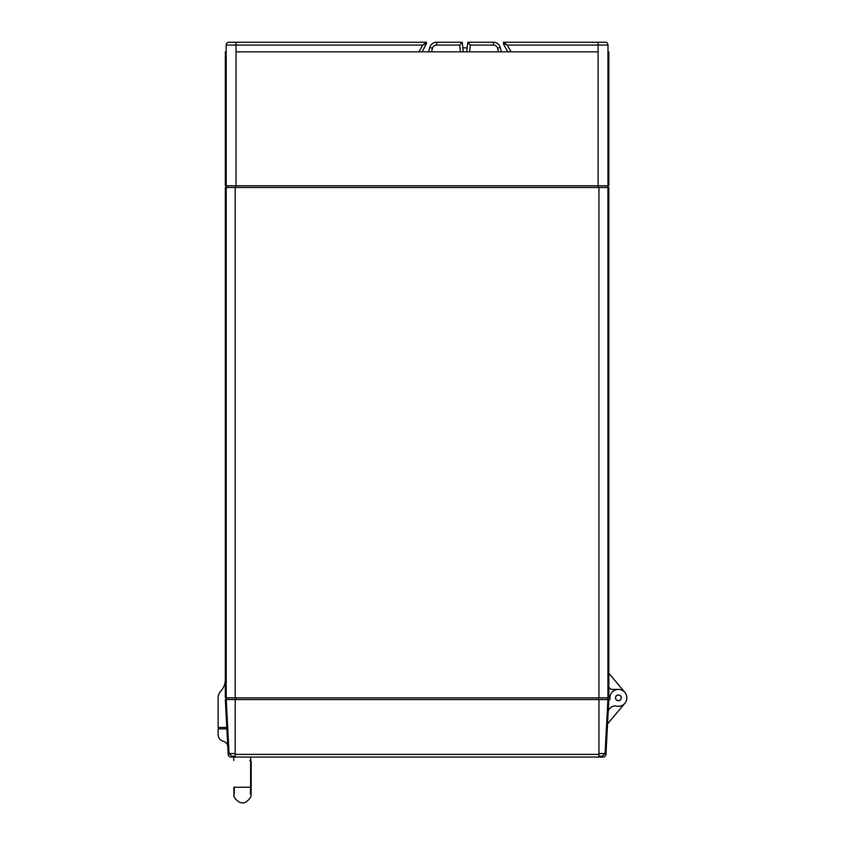 <?xml version="1.0" encoding="UTF-8"?>
<svg xmlns="http://www.w3.org/2000/svg" width="845" height="845" viewBox="0 0 845 845"><rect width="100%" height="100%" fill="white"/><g stroke="black" fill="none" stroke-linecap="round" stroke-linejoin="round"><path stroke-width="1.27" d="M608.822 699.544L605.939 754.395A2.82 2.82 0 0 1 603.129 757.067L598.947 757.067L598.947 754.395L235.195 754.395L235.195 757.067L231.012 757.067A2.82 2.82 0 0 1 228.203 754.395L225.33 699.544L609.942 699.544L609.942 697.854L598.947 697.854L598.947 187.474L608.822 187.474L608.822 697.854M235.195 697.854L225.33 697.854L225.33 187.474L235.195 187.474L235.195 697.854L598.947 697.854M608.822 686.013A3.38 3.38 0 0 0 612.202 689.393L618.403 689.393A8.461 8.461 0 0 1 626.821 698.741A8.461 8.461 0 0 1 616.639 706.124A7.045 7.045 0 0 0 608.136 712.652M608.822 673.264L624.888 692.414M618.403 689.393A8.461 8.461 0 0 1 626.821 698.741A8.461 8.461 0 0 1 616.639 706.124A8.461 8.461 0 0 0 626.779 699.037A8.461 8.461 0 0 0 618.994 689.414A8.461 8.461 0 0 0 609.942 697.854L609.942 699.544L609.942 697.854M225.33 727.46L225.33 728.876M226.787 727.46L218.137 727.46L218.137 697.854A9.865 9.865 0 0 1 220.788 691.125A16.921 16.921 0 0 0 225.33 679.591M226.206 187.474L226.206 697.854M607.935 187.474L607.935 697.854M598.947 187.474L235.195 187.474M605.157 42.25A2.82 2.82 0 0 1 607.977 45.07A2.82 2.82 0 0 0 605.157 42.25L503.504 42.25L503.504 44.225L507.898 51.841L503.504 44.225M426.514 42.25L228.995 42.25A2.82 2.82 0 0 0 226.175 45.07L422.775 45.07L426.514 43.391L426.514 42.25L236.04 42.25L236.04 185.773L225.33 185.773L225.33 51.841L226.175 51.841L226.175 45.07M422.12 51.841L426.514 43.391M426.514 42.366L422.775 45.07L418.866 51.841M503.504 43.391L507.243 45.07L503.504 42.366M511.151 51.841L507.243 45.07L598.102 45.07L598.102 42.25L503.504 42.25M469.535 51.841L470.338 45.07L467.824 42.25L466.704 51.841M470.338 45.07L493.438 45.07A4.225 4.225 0 0 1 497.525 48.207L500.251 47.478L501.412 51.841L500.251 47.478A7.045 7.045 0 0 0 493.438 42.25L467.824 42.25M436.58 42.25L436.58 45.07L459.68 45.07L462.194 42.25L436.58 42.25A7.045 7.045 0 0 0 429.767 47.478L428.605 51.841M463.313 51.841L462.194 42.25L463.313 51.841M226.175 51.841L226.175 185.773M598.102 51.841L598.102 45.07L607.977 45.07L607.977 185.773L598.102 185.773L598.102 51.841L236.04 51.841M607.977 51.841L608.822 51.841L608.822 185.773L607.977 185.773M236.04 187.474L236.04 185.773L598.102 185.773L598.102 187.474M467.169 47.89L462.849 47.89M607.407 187.474L607.407 185.773L607.407 187.474M226.735 185.773L226.735 187.474M617.653 700.642L616.586 700.104M615.519 697.854A2.894 2.894 0 0 1 619.85 695.351A2.894 2.894 0 0 1 619.85 700.357A2.894 2.894 0 0 1 615.519 697.854M226.735 697.854L226.735 699.544M227.791 746.536A5.64 5.64 0 0 0 223.502 741.361A7.045 7.045 0 0 1 218.137 734.516L218.137 728.876L226.861 728.876M624.888 703.293L607.534 723.964M235.195 757.067L598.947 757.067M235.195 756.222L231.9 756.222L229.048 753.55L226.206 699.544M235.195 754.395L235.195 699.544M598.947 756.222L602.242 756.222L605.094 753.55L598.947 753.55M607.935 699.544L605.094 753.55M598.947 699.544L598.947 754.395M607.407 699.544L607.407 697.854M620.072 700.125L619.543 700.431M619.543 695.277L620.072 695.583M621.223 697.854A2.82 2.82 0 0 1 616.998 700.294A2.82 2.82 0 0 1 616.998 695.414A2.82 2.82 0 0 1 621.223 697.854M234.34 787.244C234.16 797.268 233.98 797.268 233.801 787.244L250.638 787.244L250.648 760.458L250.638 787.244C250.828 797.268 251.007 797.268 251.187 787.244L250.648 787.244C250.828 797.268 251.007 797.268 251.187 787.244L251.187 761.863L250.627 764.862M233.79 760.458L233.78 757.067M493.438 45.07L493.438 42.25M497.525 48.207L498.497 51.841M429.767 47.478L432.492 48.207A4.225 4.225 0 0 1 436.58 45.07M459.68 45.07L460.472 51.841M431.52 51.841L432.492 48.207M235.195 753.55L229.048 753.55M598.102 697.854L598.102 699.544M236.04 699.544L236.04 697.854M233.79 787.244L233.959 794.353C232.713 797.353 239.156 803.606 242.43 802.75C245.441 804.208 252.581 796.571 251.028 794.353L251.187 761.799M250.701 757.067L250.701 760.458M251.134 761.461L249.782 760.458M250.395 793.804L250.648 787.244"/></g></svg>

